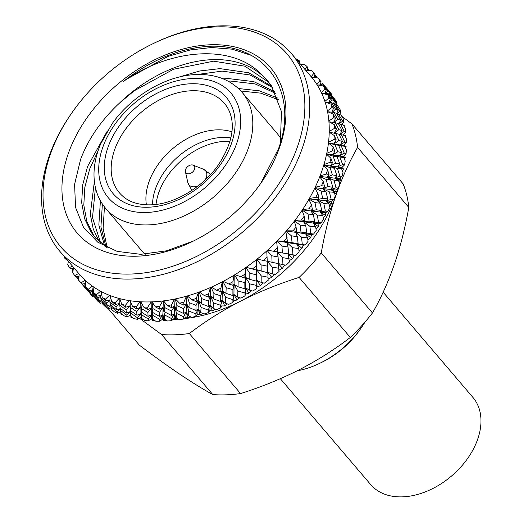 <?xml version="1.0" encoding="UTF-8"?>
<svg xmlns="http://www.w3.org/2000/svg" width="523" height="523" viewBox="0 0 523 523"><rect width="100%" height="100%" fill="white"/><g stroke="black" fill="none" stroke-linecap="round" stroke-linejoin="round"><path stroke-width="0.78" d="M280.348 378.691L370.722 484.625A67.179 45.9 -40.5 0 0 402.605 496.85A67.179 45.9 -40.5 0 0 467.569 458.56A67.179 45.9 -40.5 0 0 472.936 397.428L383.163 292.2M297.103 370.846A76.136 52.019 -40.5 0 0 320.096 363.139L321.854 362.282A70.762 48.351 -40.5 0 0 359.811 329.895L360.935 328.294A76.136 52.019 -40.5 0 0 364.936 322.129M320.096 363.139A76.136 52.019 -40.5 0 0 360.935 328.294M240.573 393.571C261.082 387.105 280.603 379.188 299.13 369.82C317.566 360.288 334.635 349.501 350.325 337.446L299.104 277.406C278.596 283.871 259.075 291.788 240.554 301.156C222.112 310.688 205.042 321.482 189.352 333.53L240.573 393.571A156.75 107.104 -40.5 0 1 212.809 394.59L161.587 334.55A156.75 107.104 -40.5 0 0 189.352 333.53M108.071 308.485L139.393 345.2C153.899 356.15 167.367 365.819 179.775 374.207C192.091 382.457 203.107 389.256 212.809 394.59M173.067 319.37A143.309 97.919 -40.5 0 0 175.12 319.318M177.408 319.213A143.309 97.919 -40.5 0 0 178.448 319.154M183.939 318.697A143.309 97.919 -40.5 0 0 240.554 301.156A143.309 97.919 -40.5 0 0 335.74 195.831C329.634 213.829 324.809 232.853 321.246 252.903L372.468 312.944C380.796 298.483 388.073 282.328 394.316 264.494C400.37 246.686 405.194 227.662 408.803 207.422A156.75 107.104 -40.5 0 0 403.181 183.946L351.959 123.899A156.75 107.104 -40.5 0 1 357.582 147.381C349.181 162.006 341.898 178.153 335.74 195.831A143.309 97.919 -40.5 0 0 338.1 188.28M161.587 334.55L139.399 318.213M334.89 194.379L336.544 192.17L335.746 190.012L338.303 188.13A156.75 107.104 -40.5 0 0 339.002 186.136A156.75 107.104 -40.5 0 0 339.675 184.148L338.531 180.631L334.74 178.14L339.355 178.663L341.983 176.46A156.75 107.104 -40.5 0 0 342.99 172.512L341.696 169.001L337.61 166.889L341.924 167.425L344.579 164.908A156.75 107.104 -40.5 0 0 345.219 161.019L343.781 157.541L339.42 155.815L343.421 156.39L346.089 153.566A156.75 107.104 -40.5 0 0 346.344 149.768L344.762 146.329L340.159 145.002L343.846 145.642L346.481 142.518A156.75 107.104 -40.5 0 0 346.363 138.843L344.624 135.457L341.382 134.751L344.84 142.053L340.159 145.002L346.121 146.479L343.846 145.642M329.575 206.108L331.504 203.807L331.118 201.381L333.582 199.819A156.75 107.104 -40.5 0 0 335.308 195.844L334.302 192.32L330.843 189.47L335.746 190.012M323.266 217.679L325.476 215.339L325.515 212.671L327.856 211.442A156.75 107.104 -40.5 0 0 329.915 207.5L329.045 203.99L325.934 200.793L331.118 201.381M316.023 229.015L318.507 226.675L318.978 223.805L321.168 222.896A156.75 107.104 -40.5 0 0 323.547 219.019L322.809 215.535L320.069 212.018L325.515 212.671M307.903 240.018L310.649 237.73L311.558 234.683L313.571 234.095A156.75 107.104 -40.5 0 0 316.252 230.316L315.637 226.864L313.284 223.053L318.978 223.805M298.973 250.602L301.974 248.405L303.32 245.215L305.125 244.947A156.75 107.104 -40.5 0 0 308.086 241.299L307.589 237.893L305.641 233.807L311.558 234.683M289.311 260.67L292.547 258.624L294.331 255.329L295.9 255.361A156.75 107.104 -40.5 0 0 299.123 251.87L298.725 248.523L297.201 244.202L303.32 245.215M278.066 256.917L278.543 263.684L272.071 262.317L271.81 255.786L278.066 256.917L277.353 252.138L288.683 253.975L277.353 252.138L282.655 257.682L282.93 264.612L285.976 265.259A156.75 107.104 -40.5 0 0 289.428 261.951L288.023 254.145L294.331 255.329M278.687 270.299L282.446 268.292L284.656 264.926M272.071 262.317L267.26 261.239L272.202 267.09L272.3 273.823L275.425 274.555A156.75 107.104 -40.5 0 0 279.086 271.463L278.197 263.612M268.096 278.942L271.751 277.347L274.379 273.947M261.199 275.837L261.147 282.355L264.337 283.185A156.75 107.104 -40.5 0 0 268.168 280.328L267.802 272.771L256.61 269.685L261.199 275.837L268.018 277.229M249.733 283.852L256.682 285.473L256.878 280.498L256.564 281.158L249.804 279.38L245.529 277.432L249.733 283.852L249.556 290.128L252.799 291.063A156.75 107.104 -40.5 0 0 256.773 288.467L257.028 286.885L260.546 285.702L263.089 282.858M237.893 291.069L244.947 292.939L245.562 287.892L244.895 288.781L238.03 286.774L234.082 284.414L237.893 291.069L237.619 297.097L240.907 298.143A156.75 107.104 -40.5 0 0 244.986 295.828L245.588 294.07L248.922 293.298L251.57 290.71M225.773 297.43L232.905 299.568L233.931 294.482L232.898 295.58L225.962 293.325L222.36 290.566L225.773 297.43L225.433 303.183L228.747 304.353A156.75 107.104 -40.5 0 0 232.912 302.34L233.846 300.431L236.971 300.071L239.671 297.75M213.476 302.889L220.647 305.308L222.085 300.215L220.68 301.496L213.698 298.979L210.475 295.841L213.476 302.889L213.096 308.361L216.43 309.655A156.75 107.104 -40.5 0 0 220.634 307.955L221.922 305.922L224.798 305.962L227.498 303.915M201.094 307.4L208.278 310.113L210.109 305.053L208.331 306.485L201.322 303.693L198.505 300.202L201.094 307.4L200.714 312.571L204.042 313.996A156.75 107.104 -40.5 0 0 208.259 312.63L209.893 310.499L212.488 310.937L215.143 309.158M188.731 310.924L195.903 313.944L198.099 308.956L195.942 310.505L188.947 307.432L186.554 303.608L188.731 310.924L188.378 315.787L191.693 317.35A156.75 107.104 -40.5 0 0 195.89 316.323L197.857 314.127L200.152 314.938L202.715 313.427M176.486 313.434L183.612 316.761L186.162 311.885L183.632 313.525L176.676 310.159L174.721 306.033L176.486 313.434L176.186 317.984L179.481 319.69A156.75 107.104 -40.5 0 0 183.619 319.01L185.927 316.775L187.881 317.951L190.307 316.703M164.464 314.911L171.511 318.559L174.381 313.82L171.485 315.519L164.595 311.858L163.091 307.459L164.464 314.911L164.248 319.141L167.504 320.985A156.75 107.104 -40.5 0 0 171.544 320.664L174.179 318.415L175.78 319.939L178.029 318.938M148.081 316.382L141.406 312.12L141.341 308.485L147.891 312.473L148.081 316.382L151.69 314.65L152.651 319.252L155.854 321.24A156.75 107.104 -40.5 0 0 159.777 321.272L162.725 319.043L163.947 320.887L165.968 320.122M137.281 317.664L137.497 319.344A156.75 107.104 -40.5 0 1 133.914 318.599L130.848 316.33L130.639 313.055L137.281 317.664L140.962 313.545L137.013 315.238L130.482 310.675L130.273 307.341L136.686 311.63L140.844 307.276L141.485 318.311L144.623 320.442A156.75 107.104 -40.5 0 0 148.395 320.828L151.644 318.657L152.468 320.795L154.233 320.239M137.497 319.344L141.027 317.245L141.439 319.658L142.916 319.285M130.92 316.382L130.953 317.481L132.11 317.265M120.44 308.439L120.826 313.329L123.801 315.735A156.75 107.104 -40.5 0 0 127.167 316.82L130.966 314.833M121.107 313.552L121.094 314.29L121.892 314.192M110.954 305.151L111.491 309.322L114.367 311.858A156.75 107.104 -40.5 0 0 117.498 313.29L120.617 311.852M111.961 309.734L112.36 310.087M102.168 300.882L102.057 301.974L102.926 304.347L105.698 307.014A156.75 107.104 -40.5 0 0 108.555 308.773L111.118 307.753M94.16 295.685L95.199 298.443L97.847 301.235A156.75 107.104 -40.5 0 0 100.423 303.301L102.305 302.667M87.001 289.585L90.897 294.567A156.75 107.104 -40.5 0 0 93.159 296.927L94.212 296.633M84.863 287.46L86.981 289.67M325.94 87.55L324.103 85.007M331.523 95.912L332.046 94.807A156.75 107.104 -40.5 0 0 330.111 92.166L326.038 87.544L331.131 93.944L330.111 95.16M336.073 104.933L337.06 103.083A156.75 107.104 -40.5 0 0 335.465 100.187L333.144 97.115L331.222 95.696L336.008 102.325L334.105 104.306M339.564 114.511L341.035 112.072A156.75 107.104 -40.5 0 0 339.8 108.941L337.623 105.77L335.38 104.567L339.839 111.399L337.087 113.936M341.676 116.106L341.781 115.648L341.356 115.596M341.97 124.605L343.951 121.689A156.75 107.104 -40.5 0 0 343.081 118.348L341.042 115.099L338.473 114.079L342.604 121.094L339.087 123.958M344.082 126.239L344.324 125.422L343.546 125.304M343.193 135.267L345.768 131.868A156.75 107.104 -40.5 0 0 345.272 128.344L343.382 125.023L340.48 124.173L344.278 131.345L339.93 134.457M345.357 136.876L345.775 135.725L344.65 135.503M345.494 147.917L346.121 146.479M344.5 159.28L345.363 157.586L343.421 156.39M342.388 170.877L343.5 168.968L341.924 167.425M339.172 182.605L340.551 180.527L339.355 178.663M141.485 318.311L140.962 313.545L141.439 319.658M130.56 310.727L130.639 313.055M141.445 314.722L148.251 319.01L148.395 320.828M136.686 311.63L137.013 315.238M152.651 319.252L152.749 315.343L151.768 307.877L151.69 314.65L148.251 319.01M130.064 300.764L130.273 307.341M141.406 312.12L140.844 307.276L136.496 308.923L132.482 306.275L130.05 300.732A152.265 104.038 -40.5 0 0 139.987 301.758L136.379 306.681L136.496 308.923M132.482 306.275A156.75 107.104 -40.5 0 0 136.379 306.681M320.056 175.937A152.265 104.038 -40.5 0 0 321.972 170.681A152.265 104.038 -40.5 0 0 323.672 165.438L327.62 169.923L329 174.414L326.202 174.041L320.056 175.937A152.265 104.038 -40.5 0 1 319.723 176.794L323.26 181.618L324.456 186.11L321.475 185.73L315.179 187.28A152.265 104.038 -40.5 0 0 319.723 176.794M72.357 112.164L71.605 113.23A152.265 104.038 -40.5 0 0 48.829 157.116A152.265 104.038 -40.5 0 0 59.799 251.282A152.265 104.038 -40.5 0 0 188.816 265.56A152.265 104.038 -40.5 0 0 302.444 147.793A152.265 104.038 -40.5 0 0 291.481 53.627A152.265 104.038 -40.5 0 0 153.291 43.546L152.121 44.115A148.682 101.593 -40.5 0 0 72.357 112.164A148.682 101.593 -40.5 0 0 50.116 155.011A148.682 101.593 -40.5 0 0 131.397 274.019A148.682 101.593 -40.5 0 0 297.764 145.917A148.682 101.593 -40.5 0 0 152.121 44.115M85.118 280.204L81.124 282.812L82.013 284.035L78.777 280.367L79.15 273.96A152.265 104.038 -40.5 0 0 79.326 274.17A152.265 104.038 -40.5 0 0 85.118 280.204A152.265 104.038 -40.5 0 0 85.641 280.681A152.265 104.038 -40.5 0 0 92.434 286.14A152.265 104.038 -40.5 0 0 93.016 286.558A152.265 104.038 -40.5 0 0 100.566 291.187A152.265 104.038 -40.5 0 0 101.214 291.533A152.265 104.038 -40.5 0 0 109.464 295.305A152.265 104.038 -40.5 0 0 110.17 295.573A152.265 104.038 -40.5 0 0 119.054 298.45A152.265 104.038 -40.5 0 0 119.806 298.646A152.265 104.038 -40.5 0 0 129.259 300.607A152.265 104.038 -40.5 0 0 130.05 300.732M139.987 301.758A152.265 104.038 -40.5 0 0 140.818 301.804A152.265 104.038 -40.5 0 0 151.167 301.889A152.265 104.038 -40.5 0 0 152.03 301.856A152.265 104.038 -40.5 0 0 162.699 301A152.265 104.038 -40.5 0 0 163.581 300.888A152.265 104.038 -40.5 0 0 174.492 299.097A152.265 104.038 -40.5 0 0 175.388 298.914A152.265 104.038 -40.5 0 0 186.45 296.201A152.265 104.038 -40.5 0 0 187.358 295.94A152.265 104.038 -40.5 0 0 198.479 292.331A152.265 104.038 -40.5 0 0 199.387 291.997A152.265 104.038 -40.5 0 0 210.481 287.519A152.265 104.038 -40.5 0 0 211.384 287.12A152.265 104.038 -40.5 0 0 222.36 281.805A152.265 104.038 -40.5 0 0 223.249 281.335A152.265 104.038 -40.5 0 0 234.016 275.235A152.265 104.038 -40.5 0 0 234.886 274.699A152.265 104.038 -40.5 0 0 245.365 267.854A152.265 104.038 -40.5 0 0 246.209 267.266A152.265 104.038 -40.5 0 0 256.309 259.735A152.265 104.038 -40.5 0 0 257.113 259.094A152.265 104.038 -40.5 0 0 266.756 250.935A152.265 104.038 -40.5 0 0 267.528 250.242A152.265 104.038 -40.5 0 0 276.634 241.528A152.265 104.038 -40.5 0 0 277.353 240.789A152.265 104.038 -40.5 0 0 285.852 231.584A152.265 104.038 -40.5 0 0 286.519 230.813A152.265 104.038 -40.5 0 0 294.338 221.19A152.265 104.038 -40.5 0 0 294.952 220.386A152.265 104.038 -40.5 0 0 302.026 210.423A152.265 104.038 -40.5 0 0 302.575 209.599A152.265 104.038 -40.5 0 0 308.858 199.374A152.265 104.038 -40.5 0 0 309.335 198.531A152.265 104.038 -40.5 0 0 314.774 188.136A152.265 104.038 -40.5 0 0 315.179 187.28M140.792 301.797L141.341 308.485M151.847 301.863L151.768 307.877L147.891 312.473M120.414 310.361L126.873 315.284L127.167 316.82M126.873 315.284L130.587 311.59M130.587 311.492L126.488 313.061L120.133 308.197L119.747 305.157L125.997 309.747L126.488 313.061M125.997 309.747L130.227 305.824M119.859 298.803L119.747 305.157M129.259 300.607L125.481 305.197L125.69 307.263L121.774 304.432L119.806 298.646M121.774 304.432A156.75 107.104 -40.5 0 0 125.481 305.197M130.22 305.726L125.69 307.263M110.863 306.661L117.113 311.885L117.498 313.29M117.113 311.885L120.434 308.962M120.44 308.563L116.59 309.858L110.431 304.706L109.856 301.961L115.91 306.831L116.59 309.858M115.91 306.831L119.774 303.673M110.242 295.887L109.856 301.961M119.054 298.45L115.152 302.686L115.472 304.569L111.667 301.555L110.17 295.573M111.667 301.555A156.75 107.104 -40.5 0 0 115.152 302.686M119.78 303.281L115.472 304.569M102.057 301.974L108.065 307.498L108.555 308.773M108.065 307.498L110.948 305.269M110.497 304.765L107.405 305.661L101.455 300.228L100.664 297.757L106.515 302.915L107.405 305.661M106.515 302.915L109.954 300.444M101.299 292.03L100.664 297.757M109.464 295.305L105.476 299.156L105.921 300.862L102.24 297.679L101.214 291.533M102.24 297.679A156.75 107.104 -40.5 0 0 105.476 299.156M109.993 299.816L105.921 300.862M94.068 296.351L99.821 302.157L100.423 303.301M99.821 302.157L101.965 300.699M101.357 299.921L98.997 300.496L93.29 294.802L92.257 292.599L97.873 298.032L98.997 300.496M97.873 298.032L100.841 296.168M93.081 287.29L92.257 292.599M100.566 291.187L96.533 294.645L97.115 296.181L93.571 292.828L93.016 286.558M93.571 292.828A156.75 107.104 -40.5 0 0 96.533 294.645M100.932 295.358L97.115 296.181M86.955 289.827L93.159 296.927M92.434 295.9L93.663 295.181M92.957 294.116L91.44 294.416L84.7 286.519L90.067 292.213L91.44 294.416M90.067 292.213L92.525 290.88M85.654 281.707L84.7 286.519M92.434 286.14L88.394 289.18L89.119 290.559L85.726 287.042L85.641 280.681M85.726 287.042A156.75 107.104 -40.5 0 0 88.394 289.18M92.669 289.932L89.119 290.559M85.262 287.395L84.791 287.467L83.15 285.506L85.072 284.63M79.065 275.36L78.051 279.57L84.791 287.467M79.235 280.962L83.15 285.506M78.777 280.367A156.75 107.104 -40.5 0 0 81.124 282.812M85.275 283.597L82.013 284.035M76.136 276.641L78.208 278.909M73.344 268.338L72.364 271.803L72.834 272.411M77.182 277.968L78.561 277.452M78.698 273.424L74.776 275.595L75.835 276.667L78.816 276.399M74.776 275.595A156.75 107.104 -40.5 0 1 72.775 272.856L73.475 267.312M71.37 268.489L72.847 270.103M68.336 261.291L67.944 263.651M72.213 269.659L73.037 269.417M72.501 266.168L69.415 267.573L70.651 268.521L73.331 268.397M69.415 267.573A156.75 107.104 -40.5 0 1 67.768 264.573L68.389 261.35M65.97 258.512L65.074 258.826L66.937 259.65M64.054 256.27A156.75 107.104 -40.5 0 0 65.074 258.826M300.542 64.133L300.078 63.708M309.1 70.317L308.714 69.559L308.302 70.409M308.714 69.559L307.668 68.513M303.51 64.394L303.163 64.054L300.692 64.427M299.653 63.211L299.816 62.237L299.208 60.727L298.548 61.91M296.005 58.936L296.247 58.916A156.75 107.104 -40.5 0 1 299.208 60.727M316.86 77.123L316.016 75.894L315.238 77.241M316.016 75.894L314.859 74.619M311.277 70.723L310.721 70.134L307.034 70.546M307.236 70.527L307.805 67.866L307.047 66.519L304.687 69.997M300.718 64.46L304.386 64.375A156.75 107.104 -40.5 0 1 307.047 66.519M332.046 94.807L331.131 93.944M323.914 85.589L324.11 84.981L322.39 83.085L321.155 84.909M322.39 83.085L324.11 84.981M312.97 77.404L317.369 77.084M314.16 77.319L314.918 74.384L313.996 73.187L311.178 76.718A152.265 104.038 -40.5 0 0 311.002 76.515L291.481 53.627M305.877 70.507L311.656 70.742A156.75 107.104 -40.5 0 1 313.996 73.187M337.06 103.083L336.008 102.325M330.49 95.683L331.222 95.696M329.202 94.317L329.797 92.748L327.79 91.074L326.012 93.349M327.79 91.074L323.057 84.85L324.816 86.393L329.797 92.748M318.082 85.007L323.057 84.85M320.115 84.942L321.089 81.751L320.004 80.699L316.735 84.236A152.265 104.038 -40.5 0 0 311.63 77.26L317.997 77.966L321.089 81.751M320.004 80.699A156.75 107.104 -40.5 0 0 317.997 77.966M341.035 112.072L339.839 111.399M334.23 104.495L335.38 104.567M333.478 103.6L334.472 101.266L332.17 99.795L329.778 102.482M332.17 99.795L327.731 93.369L329.784 94.702L334.472 101.266M322.299 93.31L327.731 93.369M325.071 93.342L326.28 89.904L325.012 88.982L321.318 92.486A152.265 104.038 -40.5 0 0 317.121 84.837L323.364 85.981L326.28 89.904M325.012 88.982A156.75 107.104 -40.5 0 0 323.364 85.981M343.951 121.689L342.604 121.094M336.91 113.916L338.473 114.079M336.655 113.491L338.1 110.471L335.491 109.183L332.412 112.229M335.491 109.183L331.36 102.567L333.72 103.717L338.1 110.471M325.561 102.253L331.36 102.567M328.98 102.443L330.431 98.769L328.98 97.971L324.881 101.397A152.265 104.038 -40.5 0 0 321.625 93.133L327.705 94.728L330.431 98.769M328.98 97.971A156.75 107.104 -40.5 0 0 327.705 94.728M345.768 131.868L344.278 131.345M338.525 123.873L340.48 124.173M338.734 123.905L340.656 120.283L337.734 119.152L333.896 122.506M337.734 119.152L333.916 112.38L336.583 113.36L340.656 120.283M327.823 111.772L333.916 112.38M331.817 112.17L333.53 108.287L331.883 107.594L327.405 110.909A152.265 104.038 -40.5 0 0 325.11 102.096L330.987 104.136L333.53 108.287M331.883 107.594A156.75 107.104 -40.5 0 0 330.987 104.136M346.481 142.518L344.84 142.053M339.048 134.28L341.382 134.751M339.878 134.45L342.107 130.626L338.871 129.632L334.223 133.221M338.871 129.632L335.374 122.722L338.355 123.565L342.107 130.626M329.052 121.787L335.374 122.722M333.55 122.454L335.537 118.375L333.7 117.773L328.856 120.937A152.265 104.038 -40.5 0 0 327.548 111.654L333.184 114.132L335.537 118.375M333.7 117.773A156.75 107.104 -40.5 0 0 333.184 114.132M346.089 153.566L344.291 153.141L341.173 145.727L344.762 146.329M337.819 151.775L332.648 154.841L339.42 155.815L341.696 152.566L337.819 151.775L334.955 144.668L338.577 145.289L333.922 143.917L340.159 145.002L342.46 141.413L338.904 140.537L333.922 143.917L341.173 145.727M338.904 140.537L335.72 133.515L339.022 134.234L342.46 141.413M328.451 142.969L333.922 143.917L336.23 139.935L334.001 139.471L328.536 142.23A152.265 104.038 -40.5 0 0 329.222 132.214L335.72 133.515M334.171 133.208L336.439 128.952L334.406 128.429L329.235 131.41A152.265 104.038 -40.5 0 0 328.921 121.715L334.282 124.624L336.439 128.952M334.406 128.429A156.75 107.104 -40.5 0 0 334.282 124.624M344.579 164.908L342.637 164.523L339.858 157.031L343.781 157.541M344.291 153.141L339.42 155.815L345.363 157.586M335.635 163.261L330.314 165.981L337.61 166.889L339.826 163.987L335.635 163.261L333.086 156.089L337.021 156.645L332.648 154.841L339.858 157.031M338.577 145.289L341.696 152.566M328.444 143.021L334.955 144.668M329.235 131.41A152.265 104.038 -40.5 0 1 329.222 132.214L334.269 135.542L336.23 139.935M334.001 139.471A156.75 107.104 -40.5 0 0 334.269 135.542M341.983 176.46L339.891 176.094L337.44 168.55L341.696 169.001M342.637 164.523L337.61 166.889L343.5 168.968M332.373 174.898L326.934 177.245L334.74 178.14L336.871 175.591L332.373 174.898L330.131 167.693L334.38 168.203L330.314 165.981L337.44 168.55M337.021 156.645L339.826 163.987M326.627 153.971L332.648 154.841L334.916 151.232L332.491 150.814L326.764 153.317A152.265 104.038 -40.5 0 0 328.437 143.06L333.151 146.793L334.916 151.232M326.6 154.082L333.086 156.089M332.491 150.814A156.75 107.104 -40.5 0 0 333.151 146.793M338.303 188.13L336.073 187.77L333.949 180.206L338.531 180.631M339.891 176.094L334.74 178.14L340.551 180.527M328.045 186.587L322.541 188.555L330.843 189.47L332.844 187.28L328.045 186.587L326.104 179.382L330.654 179.879L326.934 177.245L333.949 180.206M334.38 168.203L336.871 175.591M323.757 165.163L330.314 165.981L332.497 162.758L329.882 162.372L323.927 164.582A152.265 104.038 -40.5 0 0 326.581 154.161L330.928 158.286L332.497 162.758M323.704 165.32L330.131 167.693M329.882 162.372A156.75 107.104 -40.5 0 0 330.928 158.286M333.582 199.819L331.209 199.459L329.398 191.902L334.302 192.32M336.073 187.77L330.843 189.47L336.544 192.17M322.698 198.25L317.167 199.806L325.934 200.793L327.784 198.956L322.698 198.25L321.05 191.058L325.888 191.568L322.541 188.555L329.398 191.902M330.654 179.879L332.844 187.28M319.86 176.441L326.934 177.245L329 174.414M319.788 176.63L326.104 179.382M326.202 174.041A156.75 107.104 -40.5 0 0 326.927 171.982A156.75 107.104 -40.5 0 0 327.62 169.923M327.856 211.442L325.352 211.063L323.842 203.545L329.045 203.99M331.209 199.459L325.934 200.793L331.504 203.807M316.369 209.775L310.852 210.913L320.069 212.018L321.737 210.534L316.369 209.775L314.996 202.636L320.122 203.186L317.167 199.806L323.842 203.545M325.888 191.568L327.784 198.956M314.977 187.711L322.541 188.555L324.456 186.11M314.866 187.94L321.05 191.058M321.475 185.73A156.75 107.104 -40.5 0 0 323.26 181.618M321.168 222.896L318.533 222.491L317.311 215.031L322.809 215.535M325.352 211.063L320.069 212.018L325.476 215.339M309.113 221.085L303.654 221.785L313.284 223.053L314.741 221.915L309.113 221.085L308.001 214.018L313.388 214.633L310.852 210.913L317.311 215.031M320.122 203.186L321.737 210.534M309.132 198.897L317.167 199.806L318.899 197.746L315.742 197.354L309.335 198.531M308.988 199.145L314.996 202.636M314.774 188.136L317.873 193.275L318.899 197.746M315.742 197.354A156.75 107.104 -40.5 0 0 317.873 193.275M313.571 234.095L310.819 233.644L309.864 226.282L315.637 226.864M318.533 222.491L313.284 223.053L318.507 226.675M300.987 232.081L295.626 232.336L305.641 233.807L306.857 233.01L300.987 232.081L300.117 225.106L305.752 225.818L303.654 221.785L309.864 226.282M313.388 214.633L314.741 221.915M302.379 209.893L310.852 210.913L312.368 209.239L309.047 208.808L302.575 209.599M302.202 210.161L308.001 214.018M308.858 199.374L311.512 204.8L312.368 209.239M309.047 208.808A156.75 107.104 -40.5 0 0 311.512 204.8M305.125 244.947L302.268 244.444L301.562 237.2L307.589 237.893M310.819 233.644L305.641 233.807L310.649 237.73M292.056 242.672L286.833 242.482L297.201 244.202L298.149 243.725L292.056 242.672L291.409 235.827L297.28 236.651L295.626 232.336L301.562 237.2M305.752 225.818L306.857 233.01M294.776 220.614L303.654 221.785L304.922 220.484L301.444 220L294.952 220.386M294.56 220.896L300.117 225.106M302.026 210.423L304.223 216.097L304.922 220.484M301.444 220A156.75 107.104 -40.5 0 0 304.223 216.097M295.9 255.361L292.945 254.793L292.468 247.693L298.725 248.523M302.268 244.444L297.201 244.202L301.974 248.405M282.394 252.779L281.949 246.078L288.023 247.046L286.833 242.482L292.468 247.693M297.28 236.651L298.149 243.725M286.375 230.976L295.626 232.336L296.613 231.401L292.998 230.852L286.519 230.813M286.12 231.271L291.409 235.827M294.338 221.19L296.064 227.08L296.613 231.401M292.998 230.852A156.75 107.104 -40.5 0 0 296.064 227.08M282.655 257.682L289.127 258.682M292.945 254.793L288.023 254.145L292.547 258.624M288.023 247.046L288.683 253.975M277.255 240.894L286.833 242.482L287.519 241.901L277.353 240.789M276.955 241.201L281.949 246.078M285.852 231.584L287.519 241.901M283.767 241.266A156.75 107.104 -40.5 0 0 287.101 237.651M272.202 267.09L278.864 268.273M278.249 263.625L282.446 268.292M282.93 264.612L278.543 263.638M267.475 250.288L277.713 251.89L267.528 250.242M267.129 250.602L271.81 255.786M276.634 241.528L277.713 251.89M273.843 251.158A156.75 107.104 -40.5 0 0 277.412 247.739M267.789 272.378L271.751 277.347M272.3 273.823L267.789 272.365M261.18 271.208L261.069 264.873L267.495 266.187L267.809 272.771M267.495 266.187L267.253 261.291L257.113 259.094M256.734 259.401L261.069 264.873M266.756 250.935L267.26 261.297M263.285 260.454A156.75 107.104 -40.5 0 0 267.07 257.251M256.682 285.473L256.773 288.467M261.147 282.355L256.878 280.498L260.546 285.702M249.804 279.38L249.824 273.261L256.388 274.784L256.564 281.158M256.388 274.784L256.61 269.685L256.257 270.038L246.209 267.266M245.843 267.528L249.824 273.261M256.309 259.735L256.257 270.038M252.197 269.077A156.75 107.104 -40.5 0 0 256.159 266.122M244.947 292.939L244.986 295.828M249.556 290.128L245.562 287.892L248.922 293.298M238.03 286.774L238.155 280.884L244.829 282.629L244.895 288.781M244.829 282.629L245.529 277.432L244.79 278.053L234.886 274.699M234.546 274.915L238.155 280.884M245.365 267.854L244.79 278.053M240.652 276.955A156.75 107.104 -40.5 0 0 244.764 274.268M232.905 299.568L232.912 302.34M237.619 297.097L233.931 294.482L236.971 300.071M225.962 293.325L226.165 287.683L232.918 289.67L232.898 295.58M232.918 289.67L234.082 284.414L232.951 285.27L228.754 284.022L223.249 281.335M222.935 281.505L226.165 287.683M234.016 275.235L232.983 281.629L232.951 285.27M228.754 284.022A156.75 107.104 -40.5 0 0 232.983 281.629M220.647 305.308L220.634 307.955M225.433 303.183L222.085 300.215L224.798 305.962M213.698 298.979L213.94 293.599L220.752 295.848L220.68 301.496M220.752 295.848L222.36 290.566L220.83 291.638L216.6 290.232L211.384 287.12M211.102 287.245L213.94 293.599M222.36 281.805L220.902 288.147L220.83 291.638M216.6 290.232A156.75 107.104 -40.5 0 0 220.902 288.147M208.278 310.113L208.259 312.63M213.096 308.361L210.109 305.053L212.488 310.937M201.322 303.693L201.59 298.587L208.429 301.111L208.331 306.485M208.429 301.111L210.475 295.841L208.527 297.097L204.277 295.528L199.387 291.997M199.139 292.089L201.59 298.587M210.481 287.519L208.631 293.769L208.527 297.097M204.277 295.528A156.75 107.104 -40.5 0 0 208.631 293.769M195.903 313.944L195.89 316.323M200.714 312.571L198.099 308.956L200.152 314.938M188.947 307.432L189.208 302.608L196.047 305.412L195.942 310.505M196.047 305.412L198.505 300.202L196.151 301.601L191.895 299.862L187.358 295.94M187.149 295.998L189.208 302.608M198.479 292.331L196.256 298.45L196.151 301.601M191.895 299.862A156.75 107.104 -40.5 0 0 196.256 298.45M183.612 316.761L183.619 319.01M188.378 315.787L186.162 311.885L187.881 317.951M176.676 310.159L176.892 305.628L183.697 308.72L183.632 313.525M183.697 308.72L186.554 303.608L183.789 305.131L179.546 303.209L175.388 298.914M175.225 298.947L176.892 305.628M186.45 296.201L183.88 302.15L183.789 305.131M179.546 303.209A156.75 107.104 -40.5 0 0 183.88 302.15M171.511 318.559L171.544 320.664M176.186 317.984L174.381 313.82L175.78 319.939M164.595 311.858L164.745 307.622L171.492 311.008L171.485 315.519M171.492 311.008L174.721 306.033L171.544 307.642L167.334 305.543L163.581 300.888M163.464 300.902L164.745 307.622M174.492 299.097L171.609 304.837L171.544 307.642M167.334 305.543A156.75 107.104 -40.5 0 0 171.609 304.837M152.749 315.343L159.692 319.311L159.777 321.272M162.699 301L159.541 306.498L159.515 309.113L155.357 306.838L152.03 301.856M155.357 306.838A156.75 107.104 -40.5 0 0 159.541 306.498M151.951 301.856L152.86 308.577L159.528 312.264L163.091 307.459L159.515 309.113M159.528 312.264L159.6 316.474L152.801 312.512L152.86 308.577M164.248 319.141L162.862 314.741L159.6 316.474M147.806 309.544L143.707 307.079A156.75 107.104 -40.5 0 0 147.767 307.112L147.806 309.544L151.768 307.877L152.801 312.512M159.692 319.311L162.862 314.741L163.947 320.887M143.707 307.079L140.818 301.804M151.167 301.889L147.767 307.112M152.468 320.795L151.69 314.65L151.644 318.657M68.016 154.357A127.187 86.903 -40.5 0 0 192.608 241.436A127.187 86.903 -40.5 0 0 260.84 183.227A127.187 86.903 -40.5 0 0 279.864 146.571A127.187 86.903 -40.5 0 0 210.331 44.775A127.187 86.903 -40.5 0 0 68.016 154.357M193.517 240.992L166.739 250.785L140.759 254.328L117.185 251.386L97.631 242.11L83.432 227.132L75.567 207.468L74.58 184.384L80.581 159.404C88.348 138.798 101.436 119.917 119.832 102.763A116.439 79.561 -40.5 0 1 262.755 75.848C234.232 43.553 171.446 47.711 123.219 81.595C150.598 60.243 178.827 48.502 207.912 46.364C265.651 42.762 299.601 91.871 278.452 148.878L260.735 183.364M262.755 75.848L267.737 81L271.372 85.746L281.466 111.667L280.354 142.903M119.832 102.763L134.234 90.786L173.446 69.278L213.626 61.171L244.888 66.199L268.776 82.255M107.032 247.614L94.813 237.122L91.362 232.598L84.661 218.83L81.68 202.597L82.712 184.789L87.583 166.464L107.372 130.92M95.892 238.351L93.486 235.082L86.785 221.314L83.804 205.088L84.837 187.28L89.701 168.955L98.095 150.722M178.624 77.188L199.786 70.965L219.993 68.631L248.732 72.756L271.692 86.217M197.197 74.508L222.112 71.121L250.007 74.966L272.594 87.596M99.37 241.822L93.277 229.159L90.302 214.397L94.382 181.435M100.612 242.914L92.493 217.66L95.428 187.62M223.125 78.836L228.479 78.581L253.786 81.64L275.078 91.924M228.093 81.157L230.604 81.072L255.028 83.889L275.83 93.427M104.567 245.987L98.847 224.968L100.416 200.812M105.973 246.934L100.919 226.877L102.384 204.062M238.436 88.518L259.401 90.839L277.87 98.134M240.9 91.002L260.781 93.153L278.471 99.769M123.219 81.595L125.71 79.699L168.144 56.347L190.392 49.933L211.625 47.515L232.212 49.182L250.85 55.216M104.45 206.938L103.116 228.401L107.176 247.686M299.104 277.406A156.75 107.104 -40.5 0 0 321.246 252.903M350.325 337.446A156.75 107.104 -40.5 0 0 372.468 312.944M408.803 207.422L357.582 147.381M341.826 116.341L351.959 123.899M339.394 183.292A143.309 97.919 -40.5 0 0 339.76 181.723M340.159 179.905A143.309 97.919 -40.5 0 0 340.617 177.604M323.672 165.438A152.265 104.038 -40.5 0 0 323.927 164.582M326.581 154.161A152.265 104.038 -40.5 0 0 326.764 153.317M328.437 143.06A152.265 104.038 -40.5 0 0 328.536 142.23M328.921 121.715A152.265 104.038 -40.5 0 0 328.856 120.937M327.548 111.654A152.265 104.038 -40.5 0 0 327.405 110.909M325.11 102.096A152.265 104.038 -40.5 0 0 324.881 101.397M321.625 93.133A152.265 104.038 -40.5 0 0 321.318 92.486M317.121 84.837A152.265 104.038 -40.5 0 0 316.735 84.236M311.63 77.26A152.265 104.038 -40.5 0 0 311.178 76.718M163.307 300.921L162.725 319.043M175.028 298.986L174.179 318.415M186.92 296.07L185.927 316.775M198.877 292.187L197.857 314.127M210.808 287.375L209.893 310.499M222.621 281.668L221.922 305.922M234.212 275.118L233.846 300.431M245.49 267.769L245.588 294.07M256.368 259.689L257.028 286.885M140.739 301.797L141.027 317.245M145.433 254.165A89.57 61.198 139.5 0 1 140.484 249.255L105.803 208.599A89.57 61.198 -40.5 0 0 148.31 224.897A89.57 61.198 -40.5 0 0 234.925 173.839A89.57 61.198 -40.5 0 0 242.084 92.329C230.989 79.908 215.849 73.972 196.674 74.528C166.595 75.312 131.927 95.657 112.19 123.624L100.704 143.871C96.565 153.585 94.343 163.169 94.029 172.603C93.656 186.731 97.585 198.727 105.803 208.599M242.084 92.329L276.765 132.986A89.57 61.198 139.5 0 1 281.086 139.066M156.037 204.415A60.014 41.003 139.5 0 1 225.799 141.256A60.014 41.003 139.5 0 1 230.035 141.282M188.535 173.839A5.374 3.674 -40.5 0 0 194.196 170.021A5.374 3.674 -40.5 0 0 193.105 165.137A5.374 3.674 -40.5 0 0 191.608 164.908A5.374 3.674 -40.5 0 0 185.417 171.701A5.374 3.674 -40.5 0 0 188.535 173.839M146.63 212.475A80.614 55.078 -40.5 0 0 236.827 143.021A80.614 55.078 -40.5 0 0 192.758 78.502A80.614 55.078 -40.5 0 0 102.56 147.957A80.614 55.078 -40.5 0 0 146.63 212.475M148.44 207.226A74.292 50.764 -40.5 0 0 231.565 143.217A74.292 50.764 -40.5 0 0 190.954 83.758A74.292 50.764 -40.5 0 0 107.83 147.761A74.292 50.764 -40.5 0 0 148.44 207.226M227.897 108.346A68.971 47.122 -40.5 0 0 191.627 90.754A68.971 47.122 -40.5 0 0 122.526 133.653A68.971 47.122 -40.5 0 0 123.853 197.112C130.534 202.512 139.517 205.088 150.787 204.839C174.015 204.415 203.238 187.247 218.849 164.17C232.944 142.047 235.965 123.435 227.897 108.346M231.964 131.829A60.864 41.585 -40.5 0 0 216.921 129.854A60.864 41.585 -40.5 0 0 146.394 204.826M230.924 137.85A60.014 41.003 -40.5 0 0 222.523 137.418A60.014 41.003 -40.5 0 0 152.507 204.748M210.462 174.584A12.179 8.322 -40.5 0 0 209.998 173.956L210.501 174.545M185.417 171.701L187.816 182.494A10.885 7.44 -40.5 0 0 194.131 186.829A10.885 7.44 -40.5 0 0 198.197 185.861M205.075 179.99A10.885 7.44 -40.5 0 0 203.388 169.21L209.998 173.956M191.961 190.359L191.464 189.771A12.179 8.322 -40.5 0 0 192.006 190.326M79.326 274.17L59.799 251.282M193.105 165.137L203.388 169.21M187.816 182.494L191.464 189.771"/></g></svg>
